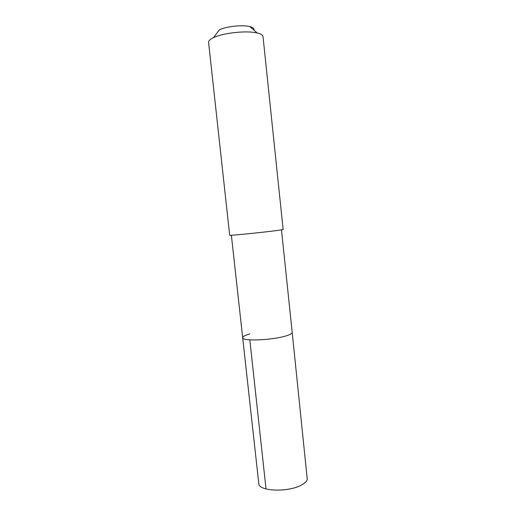 <?xml version="1.0" encoding="UTF-8"?>
<svg xmlns="http://www.w3.org/2000/svg" width="516" height="516" viewBox="0 0 516 516"><rect width="100%" height="100%" fill="white"/><g stroke="black" fill="none" stroke-linecap="round" stroke-linejoin="round"><path stroke-width="0.77" d="M231.374 235.244L258.897 484.621C261.477 491.625 289.224 492.045 301.46 485.034C304.769 483.253 306.71 481.396 307.284 479.448L292.198 332.446C292.243 333.523 290.108 334.703 285.793 335.981C271.945 340.263 241.662 341.398 242.578 337.748C242.604 336.561 245.023 335.303 249.847 333.968M242.578 337.748C241.662 341.398 271.945 340.263 285.793 335.981C290.108 334.703 292.243 333.523 292.198 332.446L281.484 229.884M229.685 235.244C228.304 235.831 260.793 232.626 275.989 230.646L283.142 229.53L263.018 36.584C262.818 35.069 260.89 33.875 257.226 32.992L255.194 32.598C244.094 30.586 222.364 33.237 213.476 37.668C210.083 39.306 208.445 40.88 208.58 42.402L229.685 235.244M253.84 30.07C254.433 28.586 253.085 27.425 249.802 26.587L248.377 26.297C240.585 24.832 225.647 26.664 219.377 29.838L213.476 37.668M266.017 488.916L249.828 339.87M249.802 26.587L257.226 32.992"/></g></svg>
